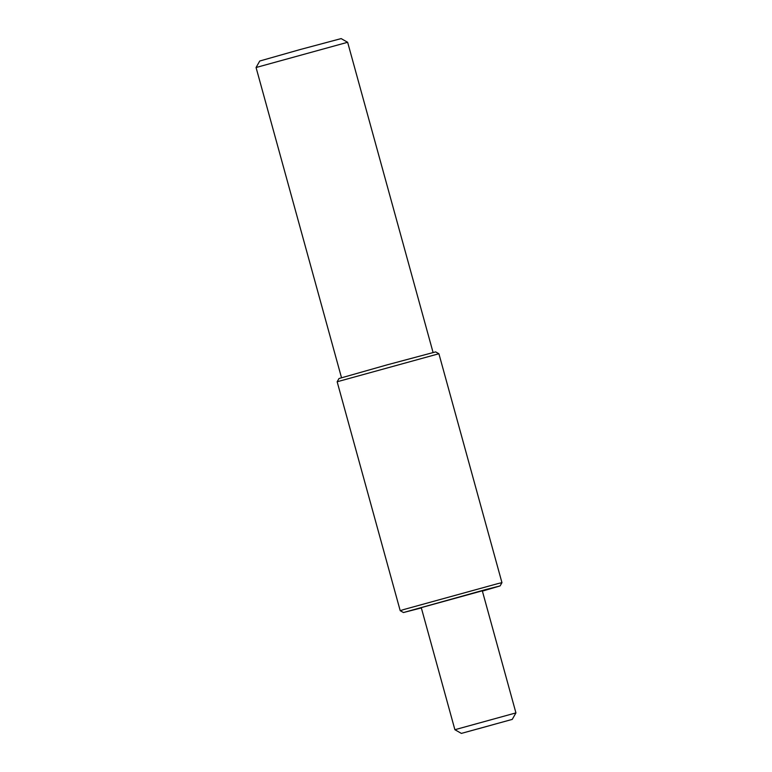 <?xml version="1.0" encoding="UTF-8"?>
<svg xmlns="http://www.w3.org/2000/svg" width="772" height="772" viewBox="0 0 772 772"><rect width="100%" height="100%" fill="white"/><g stroke="black" fill="none" stroke-linecap="round" stroke-linejoin="round"><path stroke-width="1.16" d="M500.111 585.909L501.954 582.657L498.036 583.574L404.036 609.465L400.205 610.681L403.457 612.534L486.013 589.49L500.111 585.909L482.384 591.111M421.338 607.921L403.457 612.534M438.892 353.74L435.649 351.897L387.216 364.828L338.995 378.521L337.152 381.764L438.901 353.74L501.954 582.657M515.937 712.894L482.307 590.812L421.261 607.622L454.891 729.714L515.937 712.894L512.251 719.388L461.376 733.4L512.251 719.388M478.196 728.816L497.322 723.499L478.196 728.816M347.632 42.286L341.147 38.6L300.356 49.485L259.749 61.017L256.063 67.511L347.641 42.286L433.073 352.476M337.152 381.764L400.205 610.681M461.376 733.4L454.891 729.714M256.063 67.511L341.504 377.701"/></g></svg>
